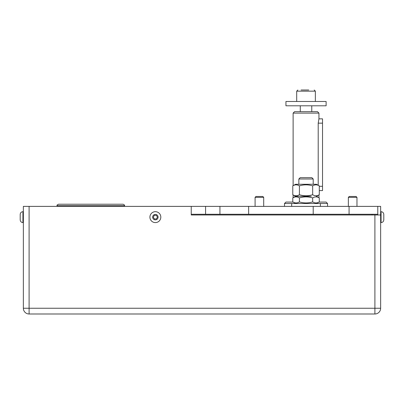 <?xml version="1.0" encoding="UTF-8"?>
<svg xmlns="http://www.w3.org/2000/svg" width="404" height="404" viewBox="0 0 404 404"><rect width="100%" height="100%" fill="white"/><g stroke="black" fill="none" stroke-linecap="round" stroke-linejoin="round"><path stroke-width="0.61" d="M160.817 217.014A5.454 5.454 0 0 0 155.242 211.686A5.454 5.454 0 0 0 149.914 217.261A5.454 5.454 0 0 0 155.489 222.589A5.454 5.454 0 0 0 160.817 217.014M154.288 215.367L156.358 215.322L157.439 217.089L156.444 218.907L154.373 218.953L153.298 217.185L154.288 215.367M20.2 214.413L20.2 219.862C20.367 221.518 21.271 222.427 22.927 222.589L22.927 211.686C21.271 211.847 20.367 212.757 20.2 214.413C20.367 212.757 21.271 211.847 22.927 211.686L23.356 211.686L22.927 211.686M383.8 219.862L383.8 214.413C383.633 212.757 382.729 211.847 381.073 211.686L381.073 222.589C382.729 222.427 383.633 221.518 383.8 219.862L383.8 219.862M308.767 90.006L301.066 90.006M322.791 105.792L326.119 105.792L326.119 101.485L285.941 101.485L285.941 105.792L322.791 105.792M191.238 206.378L380.644 206.378L380.644 214.984L191.238 214.984L191.238 206.378L23.356 206.378L23.356 308.252A5.742 5.742 0 0 0 29.098 313.994L374.902 313.994A5.742 5.742 0 0 0 380.644 308.252L380.644 214.984M377.775 214.984L377.775 214.266L372.034 214.266L372.034 214.984M372.034 214.266L191.238 214.266M313.206 214.266L313.206 206.378M248.632 214.266L248.632 206.378M219.938 214.266L219.938 206.378M205.586 214.266L205.586 206.378M349.076 214.266L349.076 206.378M377.775 214.266L377.775 206.378M374.902 214.984L374.902 313.994L29.098 313.994L29.098 206.378M318.206 185.259L318.206 123.154L318.943 118.847L318.943 113.11L293.117 113.11L293.117 185.689M293.072 202.071L285.941 202.071L284.507 203.505L327.553 203.505L327.553 206.378M327.553 203.505L326.119 202.071L318.988 202.071M318.943 113.11L317.509 111.676L294.551 111.676L293.117 113.11M298.854 178.997L313.206 178.997L311.883 177.679L300.177 177.679L298.854 178.997L298.854 184.28M311.267 196.334L295.556 196.334L311.267 196.334M299.404 197.94C297.192 196.556 294.986 196.556 292.774 197.94L292.774 201.899C294.986 203.283 297.192 203.283 299.404 201.899C303.823 203.283 308.242 203.283 312.661 201.899C314.868 203.283 317.074 203.283 319.286 201.899L319.281 197.935C317.074 196.556 314.868 196.556 312.661 197.94C308.242 196.556 303.823 196.556 299.404 197.94L299.404 201.899M292.774 201.904L295.556 203.505M312.661 197.94L312.661 201.899M292.774 185.885L295.556 184.28L316.504 184.28L319.281 185.885C317.074 184.502 314.868 184.502 312.661 185.885C308.242 184.502 303.823 184.502 299.404 185.885C297.192 184.502 294.986 184.502 292.774 185.885L292.774 194.728C294.986 196.107 297.192 196.107 299.404 194.728C303.823 196.107 308.242 196.107 312.661 194.728C314.868 196.107 317.074 196.107 319.286 194.728L319.286 185.885M292.774 194.728L295.556 196.334L292.774 197.935M299.404 194.728L299.404 185.885M312.661 194.728L312.661 185.885M96.339 204.222L58.509 204.222C57.191 204.833 56.712 205.308 57.075 205.661L124.518 205.661C124.881 205.308 124.402 204.833 123.084 204.222L96.339 204.222M319.286 190.592L322.528 190.592L322.528 118.847L318.943 118.847M348.359 206.378L348.359 197.354L356.969 197.354L356.969 206.378M356.969 197.354L356.086 196.475L349.238 196.475L348.359 197.354M255.091 206.378L255.091 197.354L263.701 197.354L263.701 206.378M263.701 197.354L262.822 196.475L255.969 196.475L255.091 197.354M155.303 214.413A2.727 2.727 0 0 1 158.09 217.074A2.727 2.727 0 0 1 155.429 219.862A2.727 2.727 0 0 1 152.641 217.201A2.727 2.727 0 0 1 155.303 214.413M297.849 90.006L296.703 91.158L315.357 91.158L314.206 90.006M380.644 308.252L23.356 308.252M319.286 186.289L322.528 186.289M322.528 123.154L318.206 123.154M20.2 219.862C20.367 221.518 21.271 222.427 22.927 222.589L23.356 222.589M381.073 211.686L380.644 211.686M381.073 222.589L380.644 222.589M300.288 105.792L300.288 111.676M311.767 105.792L311.767 111.676M296.703 91.158L296.703 101.485M315.357 91.158L315.357 101.485M284.507 203.505L284.507 206.378M293.117 194.925L293.117 197.743M318.943 194.925L318.943 197.743M313.206 184.28L313.206 178.997M291.678 203.505L291.678 206.378M320.377 203.505L320.377 206.378M319.281 194.728L316.504 196.334L319.281 197.935M316.504 203.505L319.281 201.904M57.075 205.661L57.075 206.378M124.518 205.661L124.518 206.378"/></g></svg>
